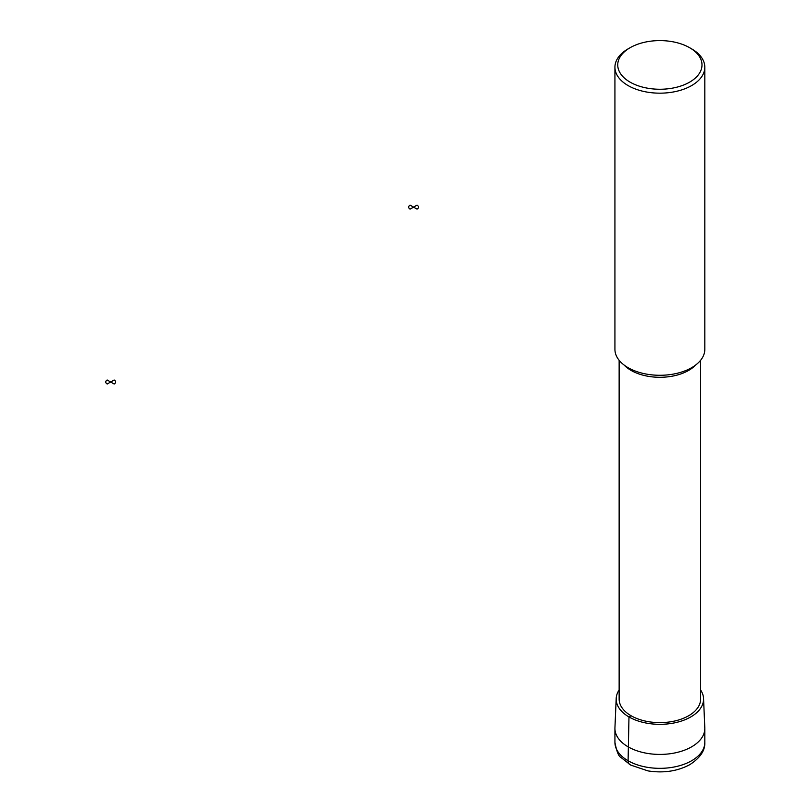 <?xml version="1.0" encoding="UTF-8"?>
<svg xmlns="http://www.w3.org/2000/svg" width="812" height="812" viewBox="0 0 812 812"><rect width="100%" height="100%" fill="white"/><g stroke="black" fill="none" stroke-linecap="round" stroke-linejoin="round"><path stroke-width="1.22" d="M700.604 689.987A43.686 25.223 180 0 1 703.547 698.482A43.686 25.223 180 0 1 690.768 716.945A43.686 25.223 180 0 1 642.657 722.284A43.686 25.223 180 0 1 616.196 698.482A43.686 25.223 180 0 1 619.14 689.987M703.547 698.482L704.806 727.826A44.944 25.954 180 0 1 704.816 728.466A44.944 25.954 180 0 1 691.651 746.817A44.944 25.954 180 0 1 642.668 752.44A44.944 25.954 180 0 1 614.928 728.466A44.944 25.954 180 0 1 614.938 727.826L616.196 698.482M700.604 360.305L700.604 699.102A40.732 23.518 180 0 1 688.677 715.737A40.732 23.518 180 0 1 644.281 720.833A40.732 23.518 180 0 1 619.14 699.102L619.14 360.305M689.662 47.725L691.651 48.872A44.944 25.954 180 0 1 704.816 67.223L704.816 349.333A44.944 25.954 180 0 1 691.651 367.684A44.944 25.954 180 0 1 642.668 373.307A44.944 25.954 180 0 1 614.928 349.333L614.928 67.223A44.944 25.954 180 0 1 628.092 48.872L630.082 47.725A42.133 24.33 180 0 1 689.662 47.725A42.133 24.33 180 0 1 689.662 82.124A42.133 24.33 180 0 1 630.082 82.134A42.133 24.33 180 0 1 630.082 47.725M704.816 67.223A44.944 25.954 180 0 1 691.651 85.564A44.944 25.954 180 0 1 642.668 91.198A44.944 25.954 180 0 1 614.928 67.223M629.858 764.61A8.425 4.862 -60 0 1 628.092 760.732L628.975 716.945L631.066 715.737M417.043 205.121L413.572 207.131L417.043 209.131A4.913 2.842 0 0 0 417.043 205.121M413.572 207.131L410.09 205.121A4.913 2.842 0 0 0 410.09 209.131L413.572 207.131M114.137 380.006L110.655 382.016L114.137 384.015A4.913 2.842 0 0 0 114.137 380.006M110.655 382.016L107.184 380.006A4.913 2.842 0 0 0 107.184 384.015L110.655 382.016M691.651 760.732A44.944 25.954 180 0 1 642.668 766.366A44.944 25.954 180 0 1 614.928 742.391C616.684 751.476 618.663 756.479 620.875 757.373L630.67 765.066L647.956 770.892C663.577 773.328 677.563 771.227 689.906 764.589C700.218 757.84 705.192 750.44 704.816 742.391A44.944 25.954 180 0 1 691.651 760.732M695.569 365.095A40.732 23.518 180 0 1 688.677 370.404A40.732 23.518 180 0 1 624.174 365.095M614.928 728.466L614.928 742.391M704.816 728.466L704.816 742.391"/></g></svg>
